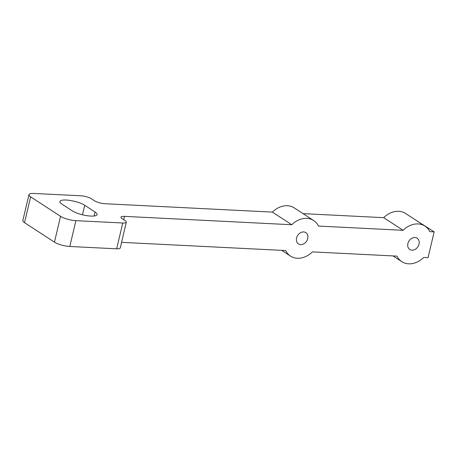 <?xml version="1.0" encoding="UTF-8"?>
<svg xmlns="http://www.w3.org/2000/svg" width="457" height="457" viewBox="0 0 457 457"><rect width="100%" height="100%" fill="white"/><g stroke="black" fill="none" stroke-linecap="round" stroke-linejoin="round"><path stroke-width="0.69" d="M60.553 216.332A11.419 2.942 -166.7 0 0 75.896 220.662L69.795 246.477L116.655 248.819A7.86 2.022 -166.7 0 0 120.237 247.974L126.338 222.159A7.86 2.022 -166.7 0 0 125.178 220.674L122.099 218.669A7.763 1.999 -166.7 0 1 120.956 217.201A7.763 1.999 -166.7 0 1 124.487 216.367L291.772 224.735L272.378 212.099L104.927 203.719A7.763 1.999 -166.7 0 1 94.496 200.777L91.411 198.772A7.86 2.022 -166.7 0 0 80.849 195.79L34.149 193.46A11.419 2.942 -166.7 0 0 28.951 194.688A11.419 2.942 -166.7 0 0 30.636 196.841L60.553 216.332L54.452 242.153L24.529 222.656A11.419 2.942 -166.7 0 1 22.85 220.503L28.951 194.688M126.338 222.159A7.86 2.022 -166.7 0 1 122.762 223.005L116.655 248.819M75.896 220.662L122.762 223.005M84.711 205.256L95.056 211.997A13.779 3.547 -166.7 0 1 97.084 214.596A13.779 3.547 -166.7 0 1 86.99 215.681A13.779 3.547 -166.7 0 1 72.292 210.86L61.946 204.119A13.779 3.547 -166.7 0 1 59.918 201.514A13.779 3.547 -166.7 0 1 70.007 200.429A13.779 3.547 -166.7 0 1 84.711 205.256L82.454 214.784M121.568 242.341L285.671 250.55A21.216 16.669 123.1 0 0 290.498 256.086A21.216 16.669 123.1 0 0 312.388 251.887L396.979 256.12A21.216 16.669 123.1 0 0 401.806 261.655A21.216 16.669 123.1 0 0 423.696 257.457L428.049 257.674L434.15 231.859L414.368 219.2M69.795 246.477A11.419 2.942 -166.7 0 1 54.452 242.153M434.15 231.859L429.797 231.642A21.216 16.669 123.1 0 0 424.97 226.106L405.57 213.465A21.216 16.669 123.1 0 0 383.686 217.663L403.08 230.305L318.489 226.072A21.216 16.669 123.1 0 0 313.662 220.537A21.216 16.669 123.1 0 0 291.772 224.735M313.662 220.537L294.262 207.901A21.216 16.669 123.1 0 0 272.378 212.099M303.408 244.021A6.741 5.295 123.1 0 0 307.755 238.383A6.741 5.295 123.1 0 0 305.83 232.63A6.741 5.295 123.1 0 0 300.82 232.573A6.741 5.295 123.1 0 0 296.582 238A6.741 5.295 123.1 0 0 298.472 243.924A6.741 5.295 123.1 0 0 303.408 244.021M383.686 217.663L303.06 213.63M424.97 226.106A21.216 16.669 123.1 0 0 403.08 230.305M414.716 249.585A6.741 5.295 123.1 0 0 419.063 243.952A6.741 5.295 123.1 0 0 417.138 238.2A6.741 5.295 123.1 0 0 412.128 238.137A6.741 5.295 123.1 0 0 407.89 243.57A6.741 5.295 123.1 0 0 409.78 249.493A6.741 5.295 123.1 0 0 414.716 249.585M124.487 216.367L123.698 219.708M30.636 196.841L24.529 222.656M94.102 216.012L95.056 211.997M281.701 250.356L290.498 256.086M393.009 255.92L401.806 261.655"/></g></svg>
